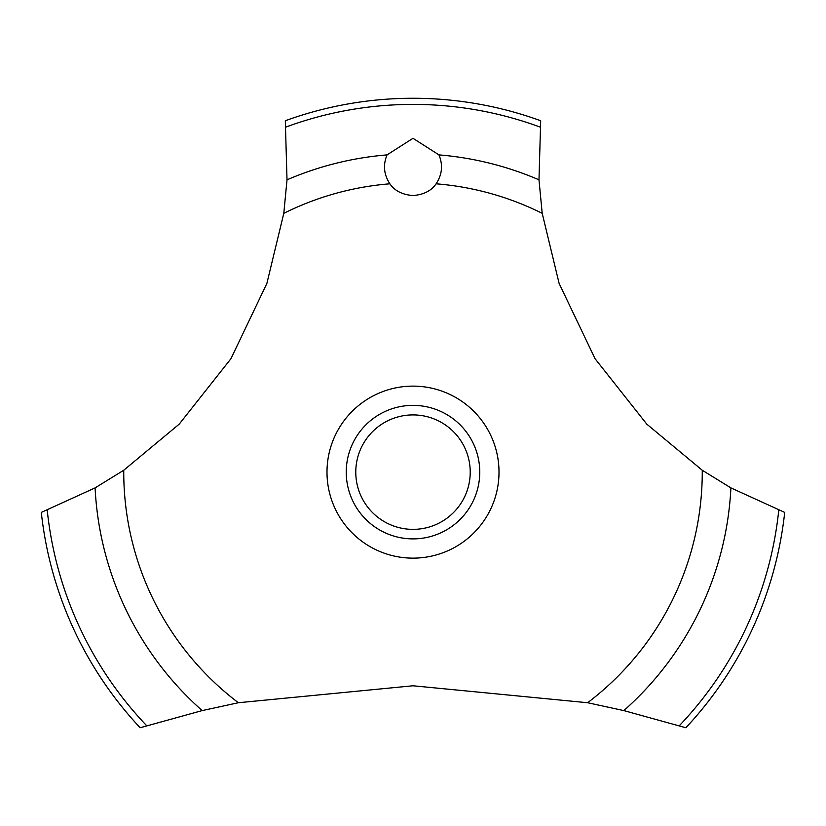 <?xml version="1.0" encoding="UTF-8"?>
<svg xmlns="http://www.w3.org/2000/svg" width="826" height="826" viewBox="0 0 826 826"><rect width="100%" height="100%" fill="white"/><g stroke="black" fill="none" stroke-linecap="round" stroke-linejoin="round"><path stroke-width="1.24" d="M123.745 470.242L95.093 487.887L41.3 512.409A373.879 373.879 0 0 0 140.152 727.747L202.174 710.597L238.373 702.73L413 685.776L587.627 702.73L623.837 710.597L685.848 727.747A373.879 373.879 0 0 0 784.7 512.409L730.907 487.887L702.255 470.242L646.779 424.13L595.061 358.711L559.13 283.452L542.197 213.335L538.986 179.82L540.689 120.741A373.879 373.879 0 0 0 285.311 120.741L287.014 179.831L283.803 213.335L266.87 283.452L230.939 358.711L179.221 424.13L123.745 470.242A289.255 289.255 0 0 0 123.745 472.131A289.255 289.255 0 0 0 238.373 702.73M413 138.314L438.957 154.896C443.118 165.024 442.168 174.658 436.107 183.806C431.368 190.796 423.666 194.709 413 195.545C402.334 194.709 394.632 190.796 389.893 183.806C383.832 174.647 382.882 165.004 387.043 154.885L413 138.314M355.779 472.131A57.221 57.221 0 0 0 413 529.363A57.221 57.221 0 0 0 470.221 472.131A57.221 57.221 0 0 0 413 414.91A57.221 57.221 0 0 0 355.779 472.131M479.761 472.131A66.761 66.761 0 0 1 413 538.893A66.761 66.761 0 0 1 346.239 472.131A66.761 66.761 0 0 1 413 405.37A66.761 66.761 0 0 1 479.761 472.131M436.107 183.806A289.255 289.255 0 0 1 542.197 213.335M702.255 470.242A289.255 289.255 0 0 1 702.255 472.131A289.255 289.255 0 0 1 587.627 702.73M283.803 213.335A289.255 289.255 0 0 1 389.893 183.806M413 558.139A86.007 86.007 0 0 1 326.993 472.131A86.007 86.007 0 0 1 413 386.124A86.007 86.007 0 0 1 499.007 472.131A86.007 86.007 0 0 1 413 558.139M438.957 154.896A318.299 318.299 0 0 1 538.986 179.831M285.941 127.049A367.735 367.735 0 0 1 540.059 127.049M287.014 179.831A318.299 318.299 0 0 1 387.043 154.896M778.763 510.189A367.735 367.735 0 0 1 679.323 725.713M730.907 487.887A318.299 318.299 0 0 1 623.826 710.597M202.174 710.597A318.299 318.299 0 0 1 95.093 487.887M146.677 725.713A367.735 367.735 0 0 1 47.237 510.189"/></g></svg>
